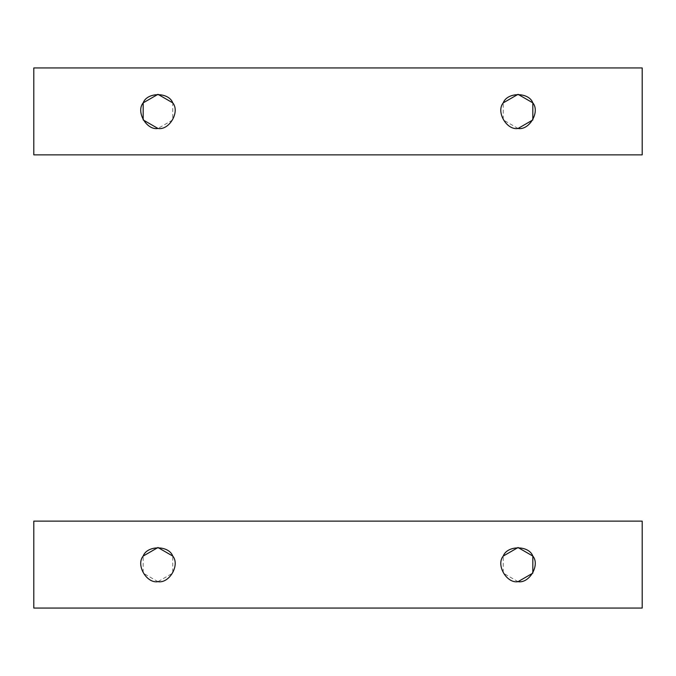 <?xml version="1.0" encoding="UTF-8"?>
<svg xmlns="http://www.w3.org/2000/svg" width="676" height="676" viewBox="0 0 676 676"><rect width="100%" height="100%" fill="white"/><g stroke="black" fill="none" stroke-linecap="round" stroke-linejoin="round"><path stroke-width="0.51" stroke-dasharray="3.38 2.54" d="M518.036 581.673L503.248 573.138L503.248 556.061C507.177 545.169 528.902 545.169 532.823 556.061M157.964 581.673L143.177 573.138L143.177 556.061C147.098 545.169 168.823 545.169 172.752 556.061L172.752 573.138L157.964 581.673M33.8 521.137L33.8 608.054L642.2 608.054L642.2 521.137L642.2 608.054L33.8 608.054L33.8 521.137L642.2 521.137L33.8 521.137M143.177 102.862C147.098 91.97 168.823 91.97 172.752 102.862L172.752 119.939L157.964 128.474M518.036 128.474L503.248 119.939L503.248 102.862C507.177 91.97 528.902 91.97 532.823 102.862M33.8 67.946L33.8 154.863L642.2 154.863L642.2 67.946L642.2 154.863L33.8 154.863L33.8 67.946L642.2 67.946L33.8 67.946"/><path stroke-width="1.01" d="M532.823 556.061C528.902 545.169 507.177 545.169 503.248 556.061L518.036 547.526L532.823 556.061L532.823 573.138L518.036 581.673C529.426 583.718 540.293 564.908 532.823 556.061C528.902 545.169 507.177 545.169 503.248 556.061C495.778 564.908 506.645 583.718 518.036 581.673C529.426 583.718 540.293 564.908 532.823 556.061C540.293 564.908 529.426 583.718 518.036 581.673C506.645 583.718 495.778 564.908 503.248 556.061C495.778 564.908 506.645 583.718 518.036 581.673M143.177 556.061L157.964 547.526L172.752 556.061C180.222 564.908 169.355 583.718 157.964 581.673C169.355 583.718 180.222 564.908 172.752 556.061C168.823 545.169 147.098 545.169 143.177 556.061C135.707 564.908 146.574 583.718 157.964 581.673C169.355 583.718 180.222 564.908 172.752 556.061C168.823 545.169 147.098 545.169 143.177 556.061C135.707 564.908 146.574 583.718 157.964 581.673C146.574 583.718 135.707 564.908 143.177 556.061M33.8 608.054L33.8 521.137L642.2 521.137L642.2 608.054L33.8 608.054L642.2 608.054L642.2 521.137L33.8 521.137L33.8 608.054M157.964 128.474L143.177 119.939L143.177 102.862L157.964 94.327L172.752 102.862C180.222 111.709 169.355 130.527 157.964 128.474C169.355 130.527 180.222 111.709 172.752 102.862C168.823 91.97 147.098 91.97 143.177 102.862C135.707 111.709 146.574 130.527 157.964 128.474C169.355 130.527 180.222 111.709 172.752 102.862C168.823 91.97 147.098 91.97 143.177 102.862C135.707 111.709 146.574 130.527 157.964 128.474C146.574 130.527 135.707 111.709 143.177 102.862M532.823 102.862C528.902 91.97 507.177 91.97 503.248 102.862L518.036 94.327L532.823 102.862L532.823 119.939L518.036 128.474C529.426 130.527 540.293 111.709 532.823 102.862C528.902 91.97 507.177 91.97 503.248 102.862C495.778 111.709 506.645 130.527 518.036 128.474C529.426 130.527 540.293 111.709 532.823 102.862C540.293 111.709 529.426 130.527 518.036 128.474C506.645 130.527 495.778 111.709 503.248 102.862C495.778 111.709 506.645 130.527 518.036 128.474M33.8 154.863L33.8 67.946L642.2 67.946L642.2 154.863L33.8 154.863L642.2 154.863L642.2 67.946L33.8 67.946L33.8 154.863"/></g></svg>
